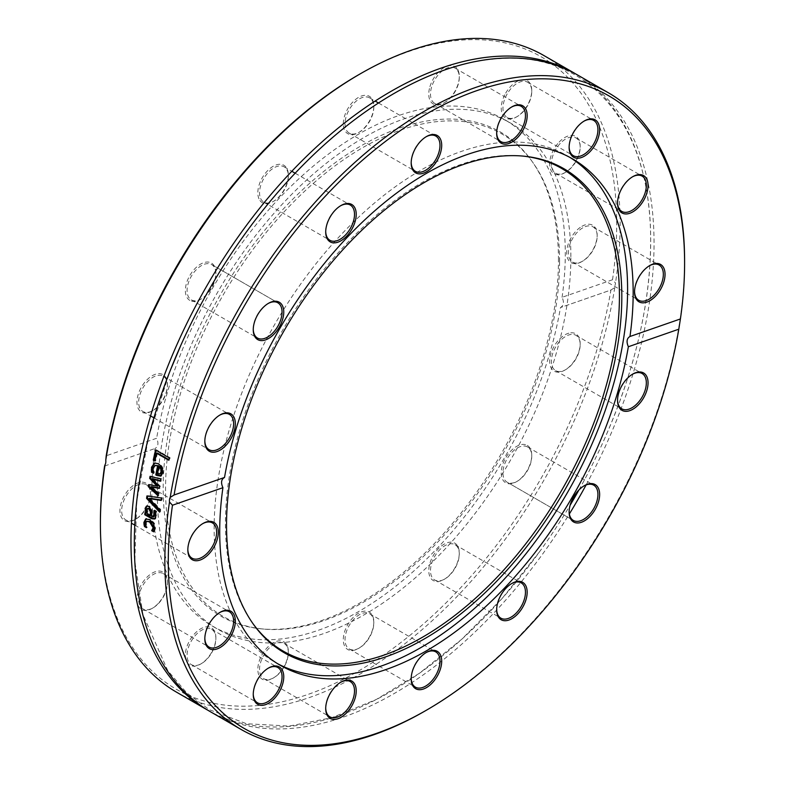 <?xml version="1.0" encoding="UTF-8"?>
<svg xmlns="http://www.w3.org/2000/svg" width="785" height="785" viewBox="0 0 785 785"><rect width="100%" height="100%" fill="white"/><g stroke="black" fill="none" stroke-linecap="round" stroke-linejoin="round"><path stroke-width="0.59" stroke-dasharray="3.92 2.94" d="M104.621 466.035L155.145 448.471L104.611 466.035M187.958 695.127A365.084 210.782 120 0 0 610.916 290.018L560.47 307.553L610.916 290.018L614.783 287.585L615.499 282.992L612.526 279.764L562.08 297.309C564.297 302.264 563.767 305.679 560.47 307.553A292.354 168.795 120 0 1 416.599 568.507A292.354 168.795 120 0 1 212.382 626.096A292.354 168.795 120 0 1 155.037 448.5C158.236 446.665 158.766 443.25 156.647 438.256L106.201 455.8M614.783 287.585A367.508 212.185 -60 0 1 194.248 700.593M192.433 699.886A367.508 212.185 -60 0 1 176.517 692.164M100.401 521.946A365.084 210.782 120 0 0 185.505 694.018M612.526 279.764A365.084 210.782 120 0 0 552.306 64.046M550.118 62.486A365.084 210.782 120 0 0 358.559 74.81M544.025 55.617A367.508 212.185 -60 0 1 558.665 65.547M560.196 66.764A367.508 212.185 -60 0 1 620.14 223.862A367.508 212.185 -60 0 1 615.499 282.992M287.182 659.135A21.578 12.452 -60 0 1 273.082 678.152A21.578 12.452 -60 0 1 257.833 669.34A21.578 12.452 -60 0 1 273.082 642.915A21.578 12.452 -60 0 1 288.34 651.727A21.578 12.452 -60 0 1 287.182 659.135M158.04 603.645A21.578 12.452 -60 0 1 152.202 608.355A21.578 12.452 -60 0 1 136.953 599.544A21.578 12.452 -60 0 1 152.202 573.129A21.578 12.452 -60 0 1 167.46 581.93A21.578 12.452 -60 0 1 158.04 603.645M570.754 332.82A21.578 12.452 -60 0 1 580.174 343.653A21.578 12.452 -60 0 1 564.915 370.078A21.578 12.452 -60 0 1 549.951 357.666A21.578 12.452 -60 0 1 570.754 332.82M458.126 546.959A21.578 12.452 -60 0 1 459.294 553.023A21.578 12.452 -60 0 1 444.035 579.448A21.578 12.452 -60 0 1 428.904 572.864A21.578 12.452 -60 0 1 440.081 547.096A21.578 12.452 -60 0 1 458.126 546.959M373.817 622.005A21.578 12.452 -60 0 1 358.559 648.43A21.578 12.452 -60 0 1 343.3 639.628A21.578 12.452 -60 0 1 358.559 613.203A21.578 12.452 -60 0 1 373.817 622.005L373.817 622.996A20.361 11.755 120 0 0 369.598 613.674A20.361 11.755 120 0 0 353.907 619.13A20.361 11.755 120 0 0 345.017 639.628A20.361 11.755 120 0 0 349.237 648.95A20.361 11.755 120 0 0 359.412 647.939A20.361 11.755 120 0 0 373.817 622.996M527.284 445.409A21.578 12.452 -60 0 1 531.749 455.28A21.578 12.452 -60 0 1 516.501 481.705A21.578 12.452 -60 0 1 502.4 465.485A21.578 12.452 -60 0 1 527.284 445.409M135.206 519.474A21.578 12.452 -60 0 1 119.948 510.662A21.578 12.452 -60 0 1 135.206 484.237A21.578 12.452 -60 0 1 150.455 493.049A21.578 12.452 -60 0 1 135.206 519.474L136.06 518.983A20.361 11.755 120 0 0 150.455 494.04A20.361 11.755 120 0 0 146.245 484.718A20.361 11.755 120 0 0 136.06 485.729A20.361 11.755 120 0 0 122.754 503.666A20.361 11.755 120 0 0 125.875 519.984A20.361 11.755 120 0 0 136.06 518.983L135.206 519.474M211.41 652.688A21.578 12.452 -60 0 1 200.626 664.071A21.578 12.452 -60 0 1 185.368 655.269A21.578 12.452 -60 0 1 200.626 628.844A21.578 12.452 -60 0 1 215.875 637.655A21.578 12.452 -60 0 1 211.41 652.688M562.08 297.309A292.354 168.795 120 0 0 565.288 253.555A292.354 168.795 120 0 0 504.735 119.712A292.354 168.795 120 0 0 300.518 177.302A292.354 168.795 120 0 0 156.647 438.256M189.833 300.4A21.578 12.452 -60 0 1 194.788 268.813A21.578 12.452 -60 0 1 215.875 272.915A21.578 12.452 -60 0 1 200.626 299.33A21.578 12.452 -60 0 1 189.833 300.4M343.3 123.804A21.578 12.452 -60 0 1 358.559 97.379A21.578 12.452 -60 0 1 373.817 106.191A21.578 12.452 -60 0 1 358.559 132.606A21.578 12.452 -60 0 1 343.3 123.804M505.707 93.121A21.578 12.452 -60 0 1 522.339 79.707A21.578 12.452 -60 0 1 531.749 90.54A21.578 12.452 -60 0 1 516.501 116.965A21.578 12.452 -60 0 1 502.4 114.227A21.578 12.452 -60 0 1 505.707 93.121M581.911 226.335A21.578 12.452 -60 0 1 597.169 235.147A21.578 12.452 -60 0 1 581.92 261.572A21.578 12.452 -60 0 1 566.662 252.76A21.578 12.452 -60 0 1 581.911 226.335M559.077 142.163A21.578 12.452 -60 0 1 580.174 146.265A21.578 12.452 -60 0 1 564.915 172.69A21.578 12.452 -60 0 1 549.951 167.146A21.578 12.452 -60 0 1 559.077 142.163M429.935 86.674A21.578 12.452 -60 0 1 447.008 66.283A21.578 12.452 -60 0 1 459.294 76.469A21.578 12.452 -60 0 1 444.035 102.894A21.578 12.452 -60 0 1 429.935 86.674M258.991 198.85A21.578 12.452 -60 0 1 270.109 168.412A21.578 12.452 -60 0 1 288.34 175.163A21.578 12.452 -60 0 1 273.082 201.588A21.578 12.452 -60 0 1 258.991 198.85M146.363 412.988A21.578 12.452 -60 0 1 137.473 397.288A21.578 12.452 -60 0 1 154.194 374.73A21.578 12.452 -60 0 1 167.46 384.532A21.578 12.452 -60 0 1 152.202 410.957A21.578 12.452 -60 0 1 146.363 412.988M570.862 256.764A292.354 168.795 120 0 0 510.309 122.931A292.354 168.795 120 0 0 217.945 291.726A292.354 168.795 120 0 0 217.955 629.315A292.354 168.795 120 0 0 443.24 550.982A292.354 168.795 120 0 0 570.862 256.764M578.938 489.968A367.508 212.185 120 0 0 603.891 440.316A367.508 212.185 120 0 0 650.696 241.505A367.508 212.185 120 0 0 574.581 73.26M207.073 709.807A367.508 212.185 120 0 0 570.126 505.236M424.734 711.171A367.508 212.185 120 0 0 679.231 324.794M586.11 484.934A367.508 212.185 120 0 0 654.042 243.429A367.508 212.185 120 0 0 577.927 75.193M210.419 711.74A367.508 212.185 120 0 0 569.361 513.959M679.957 320.201A367.508 212.185 120 0 0 684.598 261.071M680.409 318.955L629.855 336.529M149.906 498.249A3678.363 2343.333 25.2 0 0 160.699 509.485A366.301 211.479 120 0 0 160.425 511.751A3474.842 2238.467 -154.3 0 1 159.708 511.006M147.688 496.071A366.301 211.479 -60 0 1 147.747 495.629A3474.842 879.514 -6.6 0 0 162.299 497.719A366.301 211.479 120 0 0 161.945 500.133A3678.363 969.082 173.6 0 1 161.161 500.016M160.425 511.751L159.581 512.105M160.699 509.485L159.846 509.828M161.945 500.133L161.102 500.447M162.299 497.719L161.455 498.024M147.747 495.629L146.903 495.953M157.461 453.073A366.301 211.479 120 0 0 155.715 460.834L155.018 460.432M156.254 450.384A366.301 211.479 -60 0 1 156.392 449.815L170.1 457.733A366.301 211.479 120 0 0 169.55 460.049L168.873 459.657M155.715 460.834L154.89 461.03M169.55 460.049L168.736 460.226M170.1 457.733L169.285 457.9M156.392 449.815L155.567 449.982M159.748 466.486A366.301 211.479 120 0 0 158.354 473.335L157.52 473.571M158.354 473.335L160.562 473.787M155.832 465.132L153.85 467.88L154.223 473.051L153.212 472.462M154.969 462.895L159.012 463.582C162.466 465.819 163.879 468.88 163.251 472.747L161.367 475.838L160.513 476.083M154.223 473.051L153.389 473.286M154.243 472.923L153.409 473.159M153.772 470.804L152.947 471.039M161.367 475.838L160.532 476.073M151.613 486.621A8359.102 4708.234 20.1 0 0 159.247 493.343A366.301 211.479 120 0 0 158.913 495.512A6091.482 3554.097 -157.9 0 1 158.217 494.854M152.957 478.683A4318.628 2529.859 25.9 0 0 160.395 486.327A366.301 211.479 120 0 0 160.091 488.113A4110.643 1044.786 175.7 0 1 159.316 487.976M150.779 476.544A366.301 211.479 -60 0 1 150.857 476.102A5995.261 1626.049 -0.9 0 0 161.759 478.742A366.301 211.479 120 0 0 161.337 480.999A7414.09 2163.48 180 0 1 160.591 480.793M149.376 484.757A366.301 211.479 -60 0 1 149.435 484.345A4046.587 1013.945 -4.3 0 0 157.893 485.797M158.913 495.512L158.07 495.806M159.247 493.343L158.403 493.637M160.091 488.113L159.247 488.388M160.395 486.327L159.551 486.592M161.337 480.999L160.503 481.254M161.759 478.742L160.925 478.987M150.857 476.102L150.023 476.358M149.435 484.345L148.6 484.63M148.237 508.111L147.462 509.701L148.355 513.704L147.501 514.077M148.355 513.704L151.211 515.353M145.745 513.066A366.301 211.479 -60 0 1 145.814 512.242L146.903 512.87M155.518 518.62L154.655 519.003L155.518 518.62L156.657 515.303L155.803 515.676M154.959 511.104L154.831 510.191L156.598 511.212L156.657 515.303M146.903 506.011L149.631 506.099L152.378 510.132L152.584 516.147L154.557 516.393M145.814 512.242L144.97 512.615M156.598 511.212L155.754 511.565M154.831 510.191L153.988 510.544M154.822 510.309L154.105 510.613M152.584 516.147L151.731 516.53M152.378 510.132L151.534 510.486M147.305 520.906L146.265 522.869L147.276 527.255L145.971 526.499M146.088 518.836L150.563 519.376L154.429 523.291L155.508 528.246L154.488 531.416L154.007 531.141M147.276 527.255L146.412 527.667M147.276 527.128L146.422 527.549M154.488 531.416L153.634 531.837M569.812 157.343A292.354 168.795 120 0 0 567.045 155.685A292.354 168.795 120 0 0 274.691 324.48A292.354 168.795 120 0 0 274.691 662.069A292.354 168.795 120 0 0 277.507 663.629M287.241 659.704A20.361 11.755 120 0 0 288.34 652.718A20.361 11.755 120 0 0 284.121 643.386A20.361 11.755 120 0 0 260.64 662.344A20.361 11.755 120 0 0 263.76 678.662A20.361 11.755 120 0 0 273.945 677.651A20.361 11.755 120 0 0 287.241 659.704M325.716 708.021A20.361 11.755 -60 0 1 325.706 707.54A20.361 11.755 -60 0 1 326.805 700.544A20.361 11.755 -60 0 1 340.111 682.597A20.361 11.755 -60 0 1 340.533 682.361M211.665 652.835A20.361 11.755 120 0 0 215.875 638.637A20.361 11.755 120 0 0 211.665 629.315A20.361 11.755 120 0 0 191.295 641.07A20.361 11.755 120 0 0 191.295 664.591A20.361 11.755 120 0 0 201.48 663.58A20.361 11.755 120 0 0 211.665 652.835M253.251 693.95A20.361 11.755 -60 0 1 253.251 693.469A20.361 11.755 -60 0 1 257.46 679.28A20.361 11.755 -60 0 1 267.646 668.526A20.361 11.755 -60 0 1 268.068 668.29M158.57 603.41A20.361 11.755 120 0 0 167.46 582.921A20.361 11.755 120 0 0 163.241 573.599A20.361 11.755 120 0 0 147.551 579.055A20.361 11.755 120 0 0 142.88 608.866A20.361 11.755 120 0 0 153.065 607.865A20.361 11.755 120 0 0 158.57 603.41M204.836 638.234A20.361 11.755 -60 0 1 204.826 637.754A20.361 11.755 -60 0 1 213.716 617.255A20.361 11.755 -60 0 1 219.231 612.81A20.361 11.755 -60 0 1 219.653 612.575M187.831 549.353A20.361 11.755 -60 0 1 187.831 548.872A20.361 11.755 -60 0 1 202.226 523.929A20.361 11.755 -60 0 1 202.648 523.693M202.226 523.929L203.089 523.428L202.226 523.929M147.551 412.38A20.361 11.755 120 0 0 153.065 410.467A20.361 11.755 120 0 0 167.46 385.523A20.361 11.755 120 0 0 163.241 376.201A20.361 11.755 120 0 0 158.57 375.299A20.361 11.755 120 0 0 141.094 391.509A20.361 11.755 120 0 0 142.88 411.477A20.361 11.755 120 0 0 147.551 412.38M204.836 440.836A20.361 11.755 -60 0 1 204.826 440.356A20.361 11.755 -60 0 1 219.231 415.412A20.361 11.755 -60 0 1 219.653 415.177M191.295 299.85L191.295 299.85A20.361 11.755 120 0 0 201.48 298.84A20.361 11.755 120 0 0 215.875 273.896A20.361 11.755 120 0 0 211.665 264.574L211.665 264.574A20.361 11.755 120 0 0 191.295 276.33A20.361 11.755 120 0 0 191.295 299.85L257.47 338.05M253.251 329.209A20.361 11.755 -60 0 1 253.251 328.729A20.361 11.755 -60 0 1 267.646 303.785A20.361 11.755 -60 0 1 268.068 303.55M211.665 264.574L277.831 302.774L211.665 264.574M260.64 198.517A20.361 11.755 120 0 0 263.76 202.108A20.361 11.755 120 0 0 273.945 201.097A20.361 11.755 120 0 0 288.34 176.154A20.361 11.755 120 0 0 287.241 170.423A20.361 11.755 120 0 0 284.121 166.832A20.361 11.755 120 0 0 265.938 175.261A20.361 11.755 120 0 0 260.64 198.517M325.716 231.467A20.361 11.755 -60 0 1 325.706 230.986A20.361 11.755 -60 0 1 340.111 206.043A20.361 11.755 -60 0 1 340.533 205.807M345.017 123.804A20.361 11.755 120 0 0 349.237 133.126A20.361 11.755 120 0 0 359.412 132.115A20.361 11.755 120 0 0 373.817 107.172A20.361 11.755 120 0 0 369.598 97.85A20.361 11.755 120 0 0 353.907 103.306A20.361 11.755 120 0 0 345.017 123.804M411.193 162.485A20.361 11.755 -60 0 1 411.183 162.004A20.361 11.755 -60 0 1 425.588 137.061A20.361 11.755 -60 0 1 426.01 136.826M431.593 87.086A20.361 11.755 120 0 0 434.713 103.404A20.361 11.755 120 0 0 444.889 102.403A20.361 11.755 120 0 0 458.195 84.456A20.361 11.755 120 0 0 459.294 77.46A20.361 11.755 120 0 0 455.074 68.138A20.361 11.755 120 0 0 431.593 87.086M496.67 132.773A20.361 11.755 -60 0 1 496.66 132.282A20.361 11.755 -60 0 1 511.055 107.349A20.361 11.755 -60 0 1 511.477 107.113M507.169 93.965A20.361 11.755 120 0 0 507.169 117.485A20.361 11.755 120 0 0 517.354 116.474A20.361 11.755 120 0 0 527.54 105.72A20.361 11.755 120 0 0 531.749 91.531A20.361 11.755 120 0 0 527.53 82.209A20.361 11.755 120 0 0 507.169 93.965M569.125 146.844A20.361 11.755 -60 0 1 569.125 146.363A20.361 11.755 -60 0 1 583.52 121.42A20.361 11.755 -60 0 1 583.942 121.184M560.264 143.38A20.361 11.755 120 0 0 555.594 173.2A20.361 11.755 120 0 0 565.769 172.19A20.361 11.755 120 0 0 571.284 167.745A20.361 11.755 120 0 0 580.174 147.246A20.361 11.755 120 0 0 575.955 137.924A20.361 11.755 120 0 0 560.264 143.38M617.54 202.559A20.361 11.755 -60 0 1 617.54 202.079A20.361 11.755 -60 0 1 631.935 177.135A20.361 11.755 -60 0 1 632.357 176.9M582.774 227.817A20.361 11.755 120 0 0 569.468 245.764A20.361 11.755 120 0 0 572.589 262.082A20.361 11.755 120 0 0 582.774 261.071L582.774 261.071A20.361 11.755 120 0 0 597.169 236.128A20.361 11.755 120 0 0 592.95 226.806A20.361 11.755 120 0 0 582.774 227.817M634.545 291.441A20.361 11.755 -60 0 1 634.545 290.96A20.361 11.755 -60 0 1 648.94 266.017A20.361 11.755 -60 0 1 649.362 265.781M571.284 334.42A20.361 11.755 120 0 0 553.798 350.64A20.361 11.755 120 0 0 555.594 370.599A20.361 11.755 120 0 0 560.264 371.501A20.361 11.755 120 0 0 565.769 369.588A20.361 11.755 120 0 0 580.174 344.644A20.361 11.755 120 0 0 575.955 335.323A20.361 11.755 120 0 0 571.284 334.42M617.54 399.957A20.361 11.755 -60 0 1 617.54 399.477A20.361 11.755 -60 0 1 631.935 374.533A20.361 11.755 -60 0 1 632.357 374.298M527.54 446.95A20.361 11.755 120 0 0 527.53 446.95A20.361 11.755 120 0 0 507.169 458.705A20.361 11.755 120 0 0 507.169 482.225L507.169 482.225A20.361 11.755 120 0 0 517.354 481.215A20.361 11.755 120 0 0 531.749 456.271A20.361 11.755 120 0 0 527.54 446.95L593.705 485.15M569.125 511.584A20.361 11.755 -60 0 1 569.125 511.104A20.361 11.755 -60 0 1 583.52 486.16A20.361 11.755 -60 0 1 583.942 485.925M507.169 482.225L573.335 520.426L507.169 482.225M458.195 548.283A20.361 11.755 120 0 0 455.074 544.692A20.361 11.755 120 0 0 436.892 553.121A20.361 11.755 120 0 0 431.593 576.376A20.361 11.755 120 0 0 434.713 579.968A20.361 11.755 120 0 0 444.889 578.957A20.361 11.755 120 0 0 459.294 554.014A20.361 11.755 120 0 0 458.195 548.283M496.67 609.327A20.361 11.755 -60 0 1 496.66 608.846A20.361 11.755 -60 0 1 511.055 583.903A20.361 11.755 -60 0 1 511.477 583.667M411.193 678.309A20.361 11.755 -60 0 1 411.183 677.828A20.361 11.755 -60 0 1 425.588 652.885A20.361 11.755 -60 0 1 426.01 652.649M411.183 677.828L411.183 678.809M522.221 156.019A278.606 160.856 120 0 0 521.191 155.921A278.606 160.856 120 0 0 283.12 329.357A278.606 160.856 120 0 0 251.965 622.24A278.606 160.856 120 0 0 252.564 623.084M559.577 261.483A278.606 160.856 120 0 0 533.035 162.76A278.606 160.856 120 0 0 223.264 294.797A278.606 160.856 120 0 0 263.809 629.079A278.606 160.856 120 0 0 460.942 515.519A278.606 160.856 120 0 0 559.577 261.483M558.469 260.1A279.509 161.376 120 0 0 531.837 161.072A279.509 161.376 120 0 0 221.066 293.521A279.509 161.376 120 0 0 261.748 628.883A279.509 161.376 120 0 0 459.519 514.96A279.509 161.376 120 0 0 558.469 260.1M153.85 467.88L153.016 468.115M163.251 472.747L162.426 472.972M159.012 463.582L158.187 463.778M147.462 509.701L146.609 510.064M152.918 516.344L152.064 516.716M149.631 506.099L148.777 506.453M146.265 522.869L145.411 523.281M155.508 528.246L154.655 528.658M154.429 523.291L153.575 523.683M150.563 519.376L149.709 519.758M212.382 626.096L217.955 629.315M504.735 119.712L510.309 122.931M173.887 495.05L224.422 477.486M160.945 476.004L160.101 476.24M155.371 462.767L154.557 462.973M155.116 518.885L154.262 519.268M274.691 662.069L280.265 665.288M567.045 155.685L572.618 158.904M288.34 652.718L288.34 651.727M273.945 677.651L273.082 678.152M263.76 678.662L329.926 716.862M284.121 643.386L350.287 681.596M215.875 638.637L215.875 637.655M201.48 663.58L200.626 664.071M191.295 664.591L257.47 702.791M211.665 629.315L277.831 667.515M167.46 582.921L167.46 581.93M153.065 607.865L152.202 608.355M142.88 608.866L209.045 647.076M163.241 573.599L229.406 611.8M150.455 494.04L150.455 493.049M125.875 519.984L131.438 523.193M134.775 525.126L192.05 558.194M146.245 484.718L212.411 522.918M167.46 385.523L167.46 384.532M153.065 410.467L152.202 410.957M142.88 411.477L150.563 415.913M153.909 417.836L209.045 449.677M163.241 376.201L229.406 414.401M215.875 273.896L215.875 272.915M201.48 298.84L200.626 299.33M288.34 176.154L288.34 175.163M273.945 201.097L273.082 201.588M263.76 202.108L329.926 240.308M284.121 166.832L291.804 171.267M295.15 173.2L350.287 205.032M373.817 107.172L373.817 106.191M359.412 132.115L358.559 132.606M349.237 133.126L415.402 171.326M369.598 97.85L375.151 101.059M378.498 102.992L435.763 136.05M459.294 77.46L459.294 76.469M444.889 102.403L444.035 102.894M434.713 103.404L500.879 141.614M455.074 68.138L521.24 106.338M531.749 91.531L531.749 90.54M517.354 116.474L516.501 116.965M507.169 117.485L573.335 155.685M527.53 82.209L593.705 120.409M580.174 147.246L580.174 146.265M565.769 172.19L564.915 172.69M555.594 173.2L621.759 211.4M575.955 137.924L642.12 176.134M597.169 236.128L597.169 235.147M582.774 261.071L581.92 261.572M572.589 262.082L638.755 300.282M592.95 226.806L659.125 265.016M580.174 344.644L580.174 343.653M565.769 369.588L564.915 370.078M555.594 370.599L621.759 408.799M575.955 335.323L642.12 373.523M531.749 456.271L531.749 455.28M517.354 481.215L516.501 481.705M459.294 554.014L459.294 553.023M444.889 578.957L444.035 579.448M434.713 579.968L500.879 618.168M455.074 544.692L521.24 582.892M325.706 707.54L325.706 708.531M340.111 682.597L340.965 682.106M253.251 693.469L253.251 694.46M267.646 668.526L268.499 668.035M204.826 637.754L204.826 638.735M219.231 612.81L220.085 612.31M187.831 548.872L187.831 549.853M204.826 440.356L204.826 441.347M219.231 415.412L220.085 414.922M253.251 328.729L253.251 329.72M267.646 303.785L268.499 303.295M325.706 230.986L325.706 231.977M340.111 206.043L340.965 205.552M411.183 162.004L411.183 162.995M425.588 137.061L426.441 136.57M496.66 132.282L496.66 133.273M511.055 107.349L511.918 106.848M569.125 146.363L569.125 147.344M583.52 121.42L584.374 120.929M617.54 202.079L617.54 203.07M631.935 177.135L632.798 176.645M634.545 290.96L634.545 291.951M648.94 266.017L649.794 265.526M617.54 399.477L617.54 400.468M631.935 374.533L632.798 374.043M569.125 511.104L569.125 512.085M583.52 486.16L584.374 485.67M496.66 608.846L496.66 609.837M511.055 583.903L511.918 583.412M359.412 647.939L358.559 648.43M349.237 648.95L415.402 687.15M369.598 613.674L435.763 651.874M425.588 652.885L426.441 652.394M245.391 233.341C317.169 132.93 415.53 64.625 495.453 58.953C588.043 49.828 651.619 124.079 650.657 241.77C650.284 304.619 634.692 370.795 603.891 440.316M539.609 551.659L502.253 598.298L461.835 639.186L419.484 673.216L376.398 699.415L331.79 717.706L289.125 726.086L246.559 723.741L209.291 709.679L186.673 692.821L167.715 670.537L142.939 614.606L134.824 561.246L136.737 501.242L148.63 436.98L170.051 370.971M251.965 622.24L253.162 623.928M521.191 155.921L523.252 156.117M533.035 162.76L531.837 161.072M263.809 629.079L261.748 628.883"/><path stroke-width="1.18" d="M104.591 466.045L104.591 466.045A365.084 210.782 120 0 0 100.401 521.946L100.401 523.929A367.508 212.185 -60 0 1 105.043 464.798L104.591 466.045M105.769 460.206A367.508 212.185 -60 0 1 360.266 73.829L358.559 74.81A365.084 210.782 120 0 0 106.201 455.8L105.769 460.206A7.271 4.857 71.7 0 1 105.74 462.699A7.271 4.857 71.7 0 1 105.043 464.798M194.248 700.593A367.508 212.185 -60 0 1 192.433 699.886M360.266 73.829A367.508 212.185 -60 0 1 544.025 55.617L574.581 73.26A367.508 212.185 120 0 0 207.073 285.446A367.508 212.185 120 0 0 207.073 709.807L176.517 692.164A367.508 212.185 -60 0 1 100.401 523.929M185.505 694.018A365.084 210.782 120 0 0 187.958 695.127M552.306 64.046A365.084 210.782 120 0 0 550.118 62.486M558.665 65.547A367.508 212.185 -60 0 1 560.196 66.764M570.126 505.236A367.508 212.185 120 0 0 578.938 489.968M169.501 502.007A7.271 5.014 69.9 0 1 169.511 499.515A7.271 5.014 69.9 0 1 170.217 497.415L174.084 494.982A365.084 210.782 -60 0 1 453.789 99.891A365.084 210.782 -60 0 1 684.598 263.053A365.084 210.782 -60 0 1 680.409 318.955L678.799 329.2A365.084 210.782 -60 0 1 426.441 710.189A365.084 210.782 -60 0 1 172.474 505.236L169.501 502.007A367.508 212.185 120 0 0 240.975 729.383A367.508 212.185 120 0 0 424.734 711.171L426.441 710.189M684.598 263.053L684.598 261.071A367.508 212.185 120 0 0 608.483 92.836L577.927 75.193A367.508 212.185 120 0 0 210.419 287.379A367.508 212.185 120 0 0 210.419 711.74L240.975 729.383M569.361 513.959A367.508 212.185 120 0 0 586.11 484.934M608.483 92.836A367.508 212.185 120 0 0 350.169 166.695A367.508 212.185 120 0 0 170.217 497.415M159.846 509.828A367.508 212.185 120 0 0 159.581 512.105A3465.804 2234.012 -154.3 0 1 146.579 498.377A367.508 212.185 -60 0 1 146.903 495.953A3465.804 874.775 -6.6 0 0 161.455 498.024A367.508 212.185 120 0 0 161.102 500.447A3668.658 964 173.5 0 1 149.052 498.573A3668.658 2338.593 25.3 0 0 159.846 509.828M154.89 461.03L153.261 460.098A367.508 212.185 -60 0 1 155.567 449.982L169.285 457.9A367.508 212.185 120 0 0 168.736 460.226L156.647 453.249A367.508 212.185 120 0 0 154.89 461.03M160.532 476.073L155.783 474.935A367.508 212.185 -60 0 1 157.599 465.937L155.008 465.348L153.016 468.115L153.409 473.159A367.508 212.185 120 0 0 153.389 473.286L151.495 472.197L151.505 467.261L154.557 462.973L158.187 463.778C161.641 466.025 163.054 469.087 162.426 472.972L160.101 476.24M158.403 493.637A367.508 212.185 120 0 0 158.07 495.806A6073.81 3545.923 -157.9 0 1 148.277 486.621A367.508 212.185 -60 0 1 148.6 484.63A4035.665 1008.578 -4.3 0 0 157.059 486.072A4068.341 2406.525 -153.6 0 1 149.66 478.359A367.508 212.185 -60 0 1 150.023 476.358A5977.903 1618.199 -0.9 0 0 160.925 478.987A367.508 212.185 120 0 0 160.503 481.254A7392.06 2153.559 179.9 0 1 152.123 478.948A4306.804 2524.619 26 0 0 159.551 486.592A367.508 212.185 120 0 0 159.247 488.388A4099.506 1039.311 175.6 0 1 150.769 486.906A8333.953 4696.724 20.1 0 0 158.403 493.637M146.609 506.08L148.777 506.453L151.534 510.486L151.731 516.53L153.703 516.765L153.968 510.662A367.508 212.185 -60 0 1 153.988 510.544L155.754 511.565L155.803 515.676L154.665 519.003L151.809 518.777L144.774 514.724A367.508 212.185 -60 0 1 144.97 512.615L146.059 513.243L145.088 508.376L146.452 506.129M153.899 516.677L155.126 514.41L154.822 510.309M145.765 518.934L149.709 519.758L153.575 523.683L154.655 528.658L153.634 531.837L151.682 530.709A367.508 212.185 -60 0 1 151.691 530.591L153.154 527.746L149.533 521.917L146.452 521.309L145.411 523.281L146.422 527.549A367.508 212.185 120 0 0 146.412 527.667L144.469 526.549L144.028 524.625L143.9 522.447L145.657 518.983M173.887 495.05L224.53 477.447C221.233 479.321 220.703 482.736 222.92 487.691L172.474 505.236M161.161 500.016A3678.363 969.082 173.6 0 1 149.906 498.249L149.052 498.573M159.708 511.006A3474.842 2238.467 -154.3 0 1 147.433 498.053A366.301 211.479 -60 0 1 147.688 496.071M147.433 498.053L146.579 498.377M155.018 460.432L154.086 459.892A366.301 211.479 -60 0 1 156.254 450.384M168.873 459.657L157.461 453.073L156.647 453.249M154.086 459.892L153.261 460.098M158.913 466.702A367.508 212.185 120 0 0 157.52 473.571L159.738 474.022L161.023 472.03L160.748 468.959L158.913 466.702L159.748 466.486L161.573 468.743L160.748 468.959M160.562 473.787L161.857 471.805L161.573 468.743M153.212 472.462L152.329 471.952L152.329 467.036L154.969 462.895M161.367 475.838L156.617 474.699A366.301 211.479 -60 0 1 158.423 465.721L155.008 465.348M152.329 471.952L151.495 472.197M158.423 465.721L157.599 465.937M156.617 474.699L155.783 474.935M159.316 487.976A4110.643 1044.786 175.7 0 1 151.613 486.621L150.769 486.906M160.591 480.793A7414.09 2163.48 180 0 1 152.957 478.683L152.123 478.948M157.059 486.072L157.893 485.797A4079.38 2411.432 -153.6 0 1 150.504 478.094A366.301 211.479 -60 0 1 150.779 476.544M158.217 494.854A6091.482 3554.097 -157.9 0 1 149.121 486.327A366.301 211.479 -60 0 1 149.376 484.757M150.504 478.094L149.66 478.359M149.121 486.327L148.277 486.621M146.609 510.064L147.501 514.077L150.357 515.725L150.318 511.732L148.659 508.709L147.394 508.474L146.609 510.064M147.394 508.474L149.503 508.356L151.162 511.359L151.211 515.353L150.357 515.725M155.518 518.62L152.653 518.394L145.627 514.342A366.301 211.479 -60 0 1 145.745 513.066M146.059 513.243L146.903 512.87L145.941 508.023L147.148 505.854M145.627 514.342L144.774 514.724M146.177 510.839L145.323 511.212M145.971 526.499L145.323 526.127L144.754 522.045L146.393 518.649M154.007 531.141L152.535 530.287L154.007 527.343L150.386 521.525L146.452 521.309M144.882 524.213L144.028 524.625M145.323 526.127L144.469 526.549M153.399 529.208L152.545 529.63M152.545 530.169L151.691 530.591M152.535 530.287L151.682 530.709M678.799 329.2L628.353 346.744C626.234 341.75 626.764 338.335 629.962 336.5L680.409 318.955M629.855 336.529L629.962 336.5A292.354 168.795 120 0 0 633.171 292.746A292.354 168.795 120 0 0 572.618 158.904A292.354 168.795 120 0 0 368.4 216.493A292.354 168.795 120 0 0 224.53 477.447M222.92 487.691A292.354 168.795 120 0 0 280.265 665.288A292.354 168.795 120 0 0 484.482 607.698A292.354 168.795 120 0 0 628.353 346.744M326.874 701.123A21.578 12.452 120 0 0 325.706 708.531A21.578 12.452 120 0 0 340.965 717.343A21.578 12.452 120 0 0 356.223 690.918A21.578 12.452 120 0 0 340.965 682.106A21.578 12.452 120 0 0 326.874 701.123M214.246 617.03A21.578 12.452 120 0 0 204.826 638.735A21.578 12.452 120 0 0 220.085 647.546A21.578 12.452 120 0 0 235.343 621.121A21.578 12.452 120 0 0 220.085 612.31A21.578 12.452 120 0 0 214.246 617.03M626.96 411.301A21.578 12.452 120 0 0 647.762 386.455A21.578 12.452 120 0 0 632.798 374.043A21.578 12.452 120 0 0 617.54 400.468A21.578 12.452 120 0 0 626.96 411.301M497.818 615.901A21.578 12.452 120 0 0 515.863 615.764A21.578 12.452 120 0 0 527.039 589.996A21.578 12.452 120 0 0 511.918 583.412A21.578 12.452 120 0 0 496.66 609.837A21.578 12.452 120 0 0 497.818 615.901M411.183 678.809A21.578 12.452 120 0 0 426.441 687.621A21.578 12.452 120 0 0 441.7 661.196A21.578 12.452 120 0 0 426.441 652.394A21.578 12.452 120 0 0 411.183 678.809M573.59 521.966A21.578 12.452 120 0 0 598.474 501.89A21.578 12.452 120 0 0 584.374 485.67A21.578 12.452 120 0 0 569.125 512.085A21.578 12.452 120 0 0 573.59 521.966M203.089 523.428A21.578 12.452 120 0 0 203.079 523.428A21.578 12.452 120 0 0 187.831 549.853A21.578 12.452 120 0 0 203.089 558.665A21.578 12.452 120 0 0 218.338 532.24A21.578 12.452 120 0 0 203.089 523.428M257.715 679.417A21.578 12.452 120 0 0 253.251 694.46A21.578 12.452 120 0 0 268.499 703.262A21.578 12.452 120 0 0 283.758 676.837A21.578 12.452 120 0 0 268.499 668.035A21.578 12.452 120 0 0 257.715 679.417M277.507 663.629A292.354 168.795 120 0 0 501.801 581.813A292.354 168.795 120 0 0 627.598 289.528A292.354 168.795 120 0 0 569.812 157.343M340.533 682.361A20.361 11.755 -60 0 1 350.287 681.596A20.361 11.755 -60 0 1 350.287 705.107A20.361 11.755 -60 0 1 329.926 716.862A20.361 11.755 -60 0 1 325.716 708.021M268.068 668.29A20.361 11.755 -60 0 1 277.831 667.515A20.361 11.755 -60 0 1 277.831 691.035A20.361 11.755 -60 0 1 257.47 702.791A20.361 11.755 -60 0 1 253.251 693.95M219.653 612.575A20.361 11.755 -60 0 1 229.406 611.8A20.361 11.755 -60 0 1 229.406 635.31A20.361 11.755 -60 0 1 209.045 647.076A20.361 11.755 -60 0 1 204.836 638.234M202.648 523.693A20.361 11.755 -60 0 1 212.411 522.918A20.361 11.755 -60 0 1 212.411 546.429A20.361 11.755 -60 0 1 192.05 558.194A20.361 11.755 -60 0 1 187.831 549.353M219.653 415.177A20.361 11.755 -60 0 1 224.736 413.499A20.361 11.755 -60 0 1 229.406 414.401A20.361 11.755 -60 0 1 229.406 437.922A20.361 11.755 -60 0 1 209.045 449.677A20.361 11.755 -60 0 1 204.836 440.836M268.068 303.55A20.361 11.755 -60 0 1 277.831 302.774A20.361 11.755 -60 0 1 277.831 326.295A20.361 11.755 -60 0 1 257.47 338.05A20.361 11.755 -60 0 1 253.251 329.209M340.533 205.807A20.361 11.755 -60 0 1 350.287 205.032A20.361 11.755 -60 0 1 353.407 208.624A20.361 11.755 -60 0 1 348.108 231.879A20.361 11.755 -60 0 1 329.926 240.308A20.361 11.755 -60 0 1 325.716 231.467M426.01 136.826A20.361 11.755 -60 0 1 435.763 136.05A20.361 11.755 -60 0 1 439.983 145.372A20.361 11.755 -60 0 1 431.093 165.87A20.361 11.755 -60 0 1 415.402 171.326A20.361 11.755 -60 0 1 411.193 162.485M511.477 107.113A20.361 11.755 -60 0 1 521.24 106.338A20.361 11.755 -60 0 1 524.36 122.656A20.361 11.755 -60 0 1 500.879 141.614A20.361 11.755 -60 0 1 496.67 132.773M583.942 121.184A20.361 11.755 -60 0 1 593.705 120.409A20.361 11.755 -60 0 1 593.705 143.93A20.361 11.755 -60 0 1 573.335 155.685A20.361 11.755 -60 0 1 569.125 146.844M632.357 176.9A20.361 11.755 -60 0 1 642.12 176.134A20.361 11.755 -60 0 1 637.449 205.945A20.361 11.755 -60 0 1 621.759 211.4A20.361 11.755 -60 0 1 617.54 202.559M649.362 265.781A20.361 11.755 -60 0 1 659.125 265.016A20.361 11.755 -60 0 1 662.246 281.334A20.361 11.755 -60 0 1 648.94 299.271A20.361 11.755 -60 0 1 638.755 300.282A20.361 11.755 -60 0 1 634.545 291.441M632.357 374.298A20.361 11.755 -60 0 1 642.12 373.523A20.361 11.755 -60 0 1 643.906 393.491A20.361 11.755 -60 0 1 626.43 409.701A20.361 11.755 -60 0 1 621.759 408.799A20.361 11.755 -60 0 1 617.54 399.957M583.942 485.925A20.361 11.755 -60 0 1 593.705 485.15A20.361 11.755 -60 0 1 593.705 508.67A20.361 11.755 -60 0 1 573.335 520.426A20.361 11.755 -60 0 1 569.125 511.584M511.477 583.667A20.361 11.755 -60 0 1 521.24 582.892A20.361 11.755 -60 0 1 521.24 606.413A20.361 11.755 -60 0 1 500.879 618.168A20.361 11.755 -60 0 1 497.759 614.577A20.361 11.755 -60 0 1 496.67 609.327M279.293 302.225A21.578 12.452 120 0 0 268.499 303.295A21.578 12.452 120 0 0 253.251 329.72A21.578 12.452 120 0 0 274.338 333.811A21.578 12.452 120 0 0 279.293 302.225M441.7 145.372A21.578 12.452 120 0 0 426.441 136.57A21.578 12.452 120 0 0 411.183 162.995A21.578 12.452 120 0 0 426.441 171.797A21.578 12.452 120 0 0 441.7 145.372M595.167 144.774A21.578 12.452 120 0 0 598.474 123.667A21.578 12.452 120 0 0 584.374 120.929A21.578 12.452 120 0 0 569.125 147.344A21.578 12.452 120 0 0 578.535 158.187A21.578 12.452 120 0 0 595.167 144.774M649.794 300.763A21.578 12.452 120 0 0 665.052 274.338A21.578 12.452 120 0 0 649.794 265.526A21.578 12.452 120 0 0 634.545 291.951A21.578 12.452 120 0 0 649.794 300.763M638.637 207.161A21.578 12.452 120 0 0 647.753 182.189A21.578 12.452 120 0 0 632.798 176.645A21.578 12.452 120 0 0 617.54 203.07A21.578 12.452 120 0 0 638.637 207.161M526.009 123.068A21.578 12.452 120 0 0 511.918 106.848A21.578 12.452 120 0 0 496.66 133.273A21.578 12.452 120 0 0 508.935 143.469A21.578 12.452 120 0 0 526.009 123.068M355.065 208.29A21.578 12.452 120 0 0 340.965 205.552A21.578 12.452 120 0 0 325.706 231.977A21.578 12.452 120 0 0 343.938 238.728A21.578 12.452 120 0 0 355.065 208.29M225.923 412.89A21.578 12.452 120 0 0 220.085 414.922A21.578 12.452 120 0 0 204.826 441.347A21.578 12.452 120 0 0 218.093 451.149A21.578 12.452 120 0 0 234.823 428.59A21.578 12.452 120 0 0 225.923 412.89M426.01 652.649A20.361 11.755 -60 0 1 435.763 651.874A20.361 11.755 -60 0 1 435.763 675.385A20.361 11.755 -60 0 1 415.402 687.15A20.361 11.755 -60 0 1 411.193 678.309M621.818 296.681A279.509 161.376 120 0 0 523.252 156.117A279.509 161.376 120 0 0 284.425 330.102A279.509 161.376 120 0 0 253.162 623.928A279.509 161.376 120 0 0 475.474 601.575A279.509 161.376 120 0 0 621.818 296.681M252.564 623.084A278.606 160.856 120 0 0 474.14 599.436A278.606 160.856 120 0 0 619.434 296.043A278.606 160.856 120 0 0 522.221 156.019M161.857 471.805L161.023 472.03M152.329 467.036L151.505 467.261M152.133 469.656L151.299 469.891M157.559 475.239L156.735 475.484M151.162 511.359L150.318 511.732M149.503 508.356L148.659 508.709M152.653 518.394L151.809 518.777M155.126 514.41L154.272 514.774M145.941 508.023L145.088 508.376M144.754 522.045L143.9 522.447M150.386 521.525L149.533 521.917M154.007 527.343L153.154 527.746M131.438 523.193L134.775 525.126M150.563 415.913L153.909 417.836M291.804 171.267L295.15 173.2M375.151 101.059L378.498 102.992M170.051 370.971L181.109 344.684"/></g></svg>
